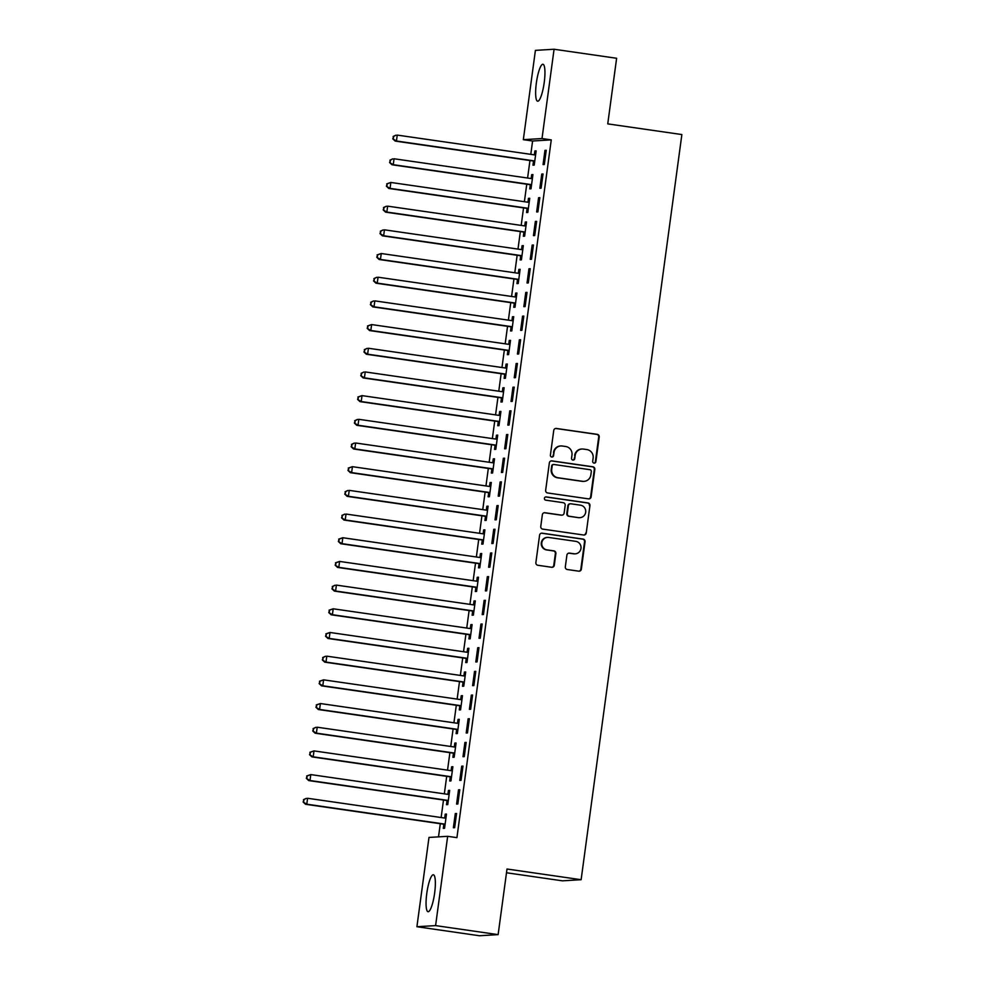 <?xml version="1.0" encoding="UTF-8"?>
<svg xmlns="http://www.w3.org/2000/svg" width="985" height="985" viewBox="0 0 985 985"><rect width="100%" height="100%" fill="white"/><g stroke="black" fill="none" stroke-linecap="round" stroke-linejoin="round"><path stroke-width="1.48" d="M594.066 463.11A1.638 1.601 86.6 0 0 595.876 461.706L599.212 437.008A2.352 2.29 86.6 0 0 597.255 434.348L556.328 428.45A2.352 2.29 86.6 0 0 553.742 430.445L550.406 455.144A1.638 1.601 86.6 0 0 552.092 457.015A1.638 1.601 86.6 0 0 553.582 455.612L554.026 452.41A7.511 7.338 86.6 0 1 562.3 446.02L565.71 446.513A7.511 7.338 86.6 0 1 571.977 454.996L571.546 458.197A1.638 1.601 86.6 0 0 573.245 460.069A1.638 1.601 86.6 0 0 574.735 458.653L575.166 455.464A7.511 7.338 86.6 0 1 583.44 449.074L586.851 449.566A7.511 7.338 86.6 0 1 593.13 458.05L592.699 461.251A1.638 1.601 86.6 0 0 594.066 463.11M594.127 463.11A1.638 1.601 86.6 0 0 595.371 461.743L598.708 437.032A2.352 2.29 86.6 0 0 596.75 434.385L555.823 428.475A2.352 2.29 86.6 0 0 555.626 428.463M551.846 457.015A1.638 1.601 86.6 0 0 553.077 455.636L554.026 452.41M572.987 460.069A1.638 1.601 86.6 0 0 574.23 458.69L575.166 455.464M426.776 893.481A18.653 3.866 98.2 0 1 433.375 874.779A18.653 3.866 98.2 0 1 434.644 893.013A18.653 3.866 98.2 0 1 428.044 911.716A18.653 3.866 98.2 0 1 426.776 893.481M536.357 82.974A18.653 3.866 98.2 0 1 542.957 64.271A18.653 3.866 98.2 0 1 544.225 82.494A18.653 3.866 98.2 0 1 537.625 101.209A18.653 3.866 98.2 0 1 536.357 82.974M565.316 566.867A2.352 2.29 86.6 0 0 567.274 569.515L578.761 571.177A2.352 2.29 86.6 0 0 581.347 569.17L585.053 541.738A2.352 2.29 86.6 0 0 583.095 539.09L542.169 533.181A2.352 2.29 86.6 0 0 539.583 535.187L535.877 562.62A2.352 2.29 86.6 0 0 537.835 565.267L551.698 567.274A2.352 2.29 86.6 0 0 554.296 565.267L555.872 553.533A2.352 2.29 86.6 0 0 553.915 550.874L547.044 549.889A6.279 6.144 86.6 0 1 547.5 537.404A6.279 6.144 86.6 0 1 548.719 537.453L575.671 541.331A6.279 6.144 86.6 0 1 575.203 553.829A6.279 6.144 86.6 0 1 573.984 553.767L569.49 553.127A2.352 2.29 86.6 0 0 566.904 555.121L565.316 566.867M447.658 836.314L435.592 925.604L416.914 926.725L428.992 837.435L447.658 836.314L456.929 837.644L551.268 139.882L542.009 138.54L523.331 139.673L535.409 50.37L554.075 49.25L542.009 138.54M554.075 49.25L616.622 58.275L607.745 123.876L681.866 134.563L581.125 879.703L507.004 869.016L498.127 934.63L435.592 925.604M588.538 498.866A2.352 2.29 86.6 0 0 591.123 496.871L594.829 469.439A2.352 2.29 86.6 0 0 592.871 466.779L551.945 460.881A2.352 2.29 86.6 0 0 549.359 462.876L545.653 490.308A2.352 2.29 86.6 0 0 547.611 492.968L588.538 498.866M589.941 505.588L586.235 533.02A2.352 2.29 86.6 0 1 583.649 535.015L542.723 529.117A2.352 2.29 86.6 0 1 540.765 526.47L542.353 514.724A2.352 2.29 86.6 0 1 544.939 512.729L561.536 515.118A2.352 2.29 86.6 0 0 564.122 513.123L565.181 505.33A2.352 2.29 86.6 0 0 563.223 502.682L545.936 500.195A1.638 1.601 86.6 0 1 546.059 496.92A1.638 1.601 86.6 0 1 546.38 496.933L587.983 502.941A2.352 2.29 86.6 0 1 589.941 505.588L586.235 533.02M506.499 872.759L562.447 880.836L581.125 879.703M459.773 789.785L458.505 789.859L456.584 804.08L457.853 803.994L459.773 789.785M447.018 800.854L446.5 804.683L447.756 804.61L449.677 790.401L448.421 790.475L447.904 794.304M466.176 742.419L464.908 742.493L462.987 756.702L464.255 756.628L466.176 742.419M453.42 753.476L452.903 757.317L454.159 757.231L456.08 743.022L454.824 743.096L454.307 746.938M472.578 695.041L471.322 695.127L469.402 709.335L470.658 709.262L472.578 695.041M459.823 706.11L459.305 709.939L460.561 709.865L462.482 695.656L461.226 695.73L460.709 699.559M478.981 647.674L477.725 647.748L475.804 661.957L477.06 661.883L478.981 647.674M466.225 658.731L465.708 662.573L466.976 662.499L468.897 648.278L467.629 648.364L467.112 652.193M485.383 600.308L484.127 600.382L482.207 614.591L483.463 614.517L485.383 600.308M472.628 611.365L472.111 615.206L473.379 615.12L475.299 600.912L474.031 600.985L473.514 604.827M491.798 552.93L490.53 553.016L488.609 567.225L489.877 567.151L491.798 552.93M479.042 563.999L478.513 567.828L479.781 567.754L481.702 553.545L480.446 553.619L479.917 557.448M498.201 505.564L496.933 505.637L495.012 519.846L496.28 519.772L498.201 505.564M485.445 516.62L484.928 520.462L486.184 520.388L488.104 506.167L486.849 506.253L486.331 510.082M504.603 458.197L503.347 458.271L501.427 472.48L502.682 472.406L504.603 458.197M491.847 469.254L491.33 473.083L492.586 473.009L494.507 458.801L493.251 458.875L492.734 462.716M511.006 410.819L509.75 410.893L507.829 425.114L509.085 425.04L511.006 410.819M498.25 421.888L497.733 425.717L498.989 425.643L500.922 411.435L499.654 411.508L499.136 415.338M517.408 363.453L516.152 363.527L514.232 377.735L515.487 377.661L517.408 363.453M504.652 374.509L504.135 378.351L505.404 378.277L507.324 364.056L506.056 364.142L505.539 367.971M523.823 316.087L522.555 316.16L520.634 330.369L521.902 330.295L523.823 316.087M511.055 327.143L510.538 330.972L511.806 330.898L513.727 316.69L512.459 316.764L511.941 320.605M530.226 268.708L528.957 268.782L527.037 283.003L528.305 282.917L530.226 268.708M517.47 279.777L516.953 283.606L518.208 283.532L520.129 269.324L518.873 269.397L518.356 273.227M536.628 221.342L535.36 221.416L533.439 235.624L534.707 235.55L536.628 221.342M523.872 232.398L523.355 236.24L524.611 236.166L526.532 221.945L525.276 222.019L524.759 225.861M543.03 173.976L541.775 174.05L539.854 188.258L541.11 188.184L543.03 173.976M530.275 185.032L529.758 188.861L531.013 188.788L532.934 174.579L531.678 174.653L531.161 178.494M551.268 139.882L532.602 141.003L530.792 154.35M529.955 160.518L527.591 178.039M526.753 184.207L524.389 201.716M523.552 207.897L521.188 225.405M520.351 231.573L517.987 249.094M517.15 255.263L514.786 272.771M513.948 278.952L511.584 296.46M510.747 302.629L508.383 320.15M507.546 326.318L505.182 343.827M504.345 350.007L501.968 367.516M501.143 373.684L498.767 391.205M497.942 397.374L495.566 414.882M494.729 421.063L492.365 438.571M491.527 444.74L489.163 462.26M488.326 468.429L485.962 485.937M485.125 492.118L482.761 509.627M481.924 515.795L479.56 533.316M478.722 539.485L476.358 556.993M475.521 563.174L473.157 580.682M472.32 586.851L469.956 604.371M469.119 610.54L466.742 628.048M465.917 634.229L463.541 651.738M462.716 657.918L460.34 675.427M459.502 681.595L457.138 699.104M456.301 705.285L453.937 722.793M453.1 728.974L450.736 746.482M449.899 752.651L447.535 770.159M446.697 776.34L444.333 793.848M443.496 800.029L441.132 817.538M440.295 823.706L438.51 836.868M533.476 161.343L532.959 165.184L534.215 165.098L536.148 150.89L534.88 150.964L534.362 154.805M546.232 150.286L544.976 150.36L543.055 164.569L544.311 164.495L546.232 150.286M527.073 208.721L526.556 212.551L527.812 212.477L529.733 198.268L528.477 198.342L527.96 202.171M539.829 197.653L538.573 197.726L536.653 211.947L537.909 211.861L539.829 197.653M520.671 256.088L520.154 259.917L521.41 259.843L523.331 245.634L522.075 245.708L521.558 249.55M533.427 245.031L532.159 245.105L530.238 259.314L531.506 259.24L533.427 245.031M514.269 303.454L513.739 307.295L515.007 307.221L516.928 293.001L515.672 293.087L515.143 296.916M527.024 292.397L525.756 292.471L523.835 306.68L525.104 306.606L527.024 292.397M507.854 350.832L507.337 354.662L508.605 354.588L510.525 340.379L509.257 340.453L508.74 344.282M520.609 339.763L519.354 339.837L517.433 354.058L518.689 353.972L520.609 339.763M501.451 398.199L500.934 402.028L502.202 401.954L504.123 387.745L502.855 387.819L502.338 391.661M514.207 387.142L512.951 387.216L511.03 401.424L512.286 401.351L514.207 387.142M495.049 445.565L494.532 449.406L495.787 449.332L497.708 435.111L496.452 435.198L495.935 439.027M507.804 434.508L506.549 434.582L504.628 448.791L505.884 448.717L507.804 434.508M488.646 492.943L488.129 496.772L489.385 496.699L491.306 482.49L490.05 482.564L489.533 486.393M501.402 481.874L500.134 481.96L498.213 496.169L499.481 496.095L501.402 481.874M482.244 540.309L481.727 544.139L482.982 544.065L484.903 529.856L483.647 529.93L483.13 533.771M494.999 529.253L493.731 529.327L491.81 543.535L493.079 543.461L494.999 529.253M475.829 587.676L475.312 591.517L476.58 591.443L478.501 577.222L477.233 577.308L476.715 581.138M488.597 576.619L487.329 576.693L485.408 590.901L486.676 590.828L488.597 576.619M469.426 635.054L468.909 638.883L470.177 638.809L472.098 624.601L470.83 624.675L470.313 628.504M482.182 623.985L480.926 624.071L479.005 638.28L480.261 638.206L482.182 623.985M463.024 682.42L462.507 686.262L463.763 686.176L465.696 671.967L464.427 672.041L463.91 675.882M475.78 671.364L474.524 671.438L472.603 685.646L473.859 685.572L475.78 671.364M456.621 729.787L456.104 733.628L457.36 733.554L459.281 719.333L458.025 719.419L457.508 723.249M469.377 718.73L468.121 718.804L466.2 733.012L467.456 732.938L469.377 718.73M450.219 777.165L449.702 780.994L450.958 780.92L452.878 766.712L451.623 766.786L451.105 770.615M462.975 766.096L461.706 766.182L459.786 780.391L461.054 780.317L462.975 766.096M443.816 824.531L443.287 828.373L444.555 828.287L446.476 814.078L445.22 814.152L444.691 817.993M456.572 813.475L455.304 813.548L453.383 827.757L454.651 827.683L456.572 813.475M498.127 934.63L479.461 935.75L416.914 926.725M532.602 141.003L523.331 139.673M534.88 150.964L536.111 151.148M544.976 150.36L546.195 150.533M531.678 174.653L532.91 174.838M541.775 174.05L542.994 174.222M528.477 198.342L529.708 198.514M538.573 197.726L539.792 197.911M525.276 222.019L526.495 222.204M535.36 221.416L536.591 221.588M522.075 245.708L523.294 245.893M532.159 245.105L533.39 245.277M518.873 269.397L520.092 269.57M528.957 268.782L530.189 268.967M515.672 293.087L516.891 293.259M525.756 292.471L526.987 292.644M512.459 316.764L513.69 316.948M522.555 316.16L523.786 316.333M509.257 340.453L510.489 340.625M519.354 339.837L520.585 340.022M506.056 364.142L507.287 364.315M516.152 363.527L517.384 363.711M502.855 387.819L504.086 388.004M512.951 387.216L514.182 387.388M499.654 411.508L500.885 411.681M509.75 410.893L510.969 411.077M496.452 435.198L497.684 435.37M506.549 434.582L507.767 434.767M493.251 458.875L494.482 459.059M503.347 458.271L504.566 458.444M490.05 482.564L491.269 482.736M500.134 481.96L501.365 482.133M486.849 506.253L488.067 506.425M496.933 505.637L498.164 505.822M483.647 529.93L484.866 530.115M493.731 529.327L494.962 529.499M480.446 553.619L481.665 553.792M490.53 553.016L491.761 553.188M477.233 577.308L478.464 577.481M487.329 576.693L488.56 576.878M474.031 600.985L475.262 601.17M484.127 600.382L485.359 600.554M470.83 624.675L472.061 624.847M480.926 624.071L482.158 624.244M467.629 648.364L468.86 648.536M477.725 647.748L478.956 647.933M464.427 672.041L465.659 672.226M474.524 671.438L475.743 671.61M461.226 695.73L462.458 695.903M471.322 695.127L472.541 695.299M458.025 719.419L459.256 719.592M468.121 718.804L469.34 718.988M454.824 743.096L456.043 743.281M464.908 742.493L466.139 742.665M451.623 766.786L452.841 766.958M461.706 766.182L462.938 766.355M448.421 790.475L449.64 790.647M458.505 789.859L459.736 790.044M445.22 814.152L446.439 814.336M455.304 813.548L456.535 813.721M581.987 449.012L581.482 449.037A7.511 7.338 86.6 0 0 574.661 455.489M560.847 445.959L560.342 445.996A7.511 7.338 86.6 0 0 553.521 452.447M588.735 498.89A2.352 2.29 86.6 0 0 590.618 496.896L594.324 469.463A2.352 2.29 86.6 0 0 592.367 466.816L551.44 460.918A2.352 2.29 86.6 0 0 551.243 460.894M591.308 471.532A1.638 1.601 86.6 0 0 589.929 469.685L554.013 464.501A1.638 1.601 86.6 0 0 552.191 465.893L551.735 469.266A7.511 7.338 86.6 0 0 558.015 477.75L582.566 481.296A7.511 7.338 86.6 0 0 590.852 474.905L591.308 471.532M553.693 464.489L553.188 464.514A1.638 1.601 86.6 0 0 551.698 465.93L552.191 465.893M584.019 481.357L583.514 481.394A7.511 7.338 86.6 0 1 582.061 481.333L557.51 477.787A7.511 7.338 86.6 0 1 551.231 469.291L551.698 465.93M583.846 535.04A2.352 2.29 86.6 0 0 585.73 533.057M561.992 515.143L561.487 515.167A2.352 2.29 86.6 0 1 561.031 515.155L544.434 512.754A2.352 2.29 86.6 0 0 544.237 512.742M589.436 505.625A2.352 2.29 86.6 0 0 587.479 502.966L545.875 496.969A1.638 1.601 86.6 0 0 545.813 496.957M578.761 517.605A6.279 6.144 86.6 0 0 585.73 511.646A6.279 6.144 86.6 0 0 580.436 505.17L570.943 503.803A2.352 2.29 86.6 0 0 568.357 505.798L567.311 513.579A2.352 2.29 86.6 0 0 569.268 516.238L578.257 517.63A6.279 6.144 86.6 0 0 579.476 517.691L579.98 517.654M570.487 503.778L569.983 503.803A2.352 2.29 86.6 0 0 567.852 505.822L568.357 505.798M578.257 517.63L568.764 516.263A2.352 2.29 86.6 0 1 566.806 513.616L567.852 505.822M575.203 553.829L574.698 553.853A6.279 6.144 86.6 0 1 573.479 553.804L568.985 553.151A2.352 2.29 86.6 0 0 568.788 553.139M547.5 537.404L546.995 537.428A6.279 6.144 86.6 0 0 546.54 549.913L547.044 549.889M551.908 567.286A2.352 2.29 86.6 0 0 553.792 565.304L555.38 553.558A2.352 2.29 86.6 0 0 553.41 550.91L546.54 549.913M578.958 571.189A2.352 2.29 86.6 0 0 580.842 569.207L584.548 541.775A2.352 2.29 86.6 0 0 582.591 539.115L541.664 533.217A2.352 2.29 86.6 0 0 541.467 533.193M535.618 154.731L535.261 154.817A2.389 2.339 -93.4 0 1 534.375 154.867L397.25 135.093L396.45 141.003L395.194 141.089L532.319 160.863A2.389 2.339 -93.4 0 1 533.156 161.158L534.633 162.032M535.655 154.473L534.215 154.842M393.298 138.823L393.618 136.447L392.793 138.848L396.45 141.003L533.574 160.789A2.389 2.339 -93.4 0 1 534.424 161.084L534.744 161.269M393.113 136.484L395.995 135.167L393.618 136.447M395.194 141.089L392.793 138.848M532.417 178.408L532.06 178.507A2.389 2.339 -93.4 0 1 531.174 178.544L394.049 158.77L393.249 164.692L391.993 164.766L529.117 184.552A2.389 2.339 -93.4 0 1 529.955 184.848L531.432 185.709M532.454 178.162L531.013 178.531M390.097 162.5L390.417 160.136L389.592 162.537L393.249 164.692L530.373 184.466A2.389 2.339 -93.4 0 1 531.211 184.761L531.543 184.958M389.912 160.173L392.793 158.844L390.417 160.136M391.993 164.766L389.592 162.537M529.216 202.097L528.859 202.184A2.389 2.339 -93.4 0 1 527.972 202.233L390.848 182.459L390.048 188.381L388.779 188.455L525.916 208.229A2.389 2.339 -93.4 0 1 526.753 208.525L528.231 209.399M529.253 201.851L527.812 202.208M386.896 186.19L387.216 183.826L386.391 186.227L390.048 188.381L527.172 208.155A2.389 2.339 -93.4 0 1 528.009 208.451L528.329 208.635M386.711 183.85L390.848 182.459L387.216 183.826M388.779 188.455L386.391 186.227M526.015 225.787L525.658 225.873A2.389 2.339 -93.4 0 1 524.771 225.922L387.647 206.148L386.846 212.058L385.578 212.144L522.703 231.918A2.389 2.339 -93.4 0 1 523.552 232.214L525.03 233.088M526.052 225.528L524.611 225.897M383.694 209.879L384.015 207.503L383.19 209.903L386.846 212.058L523.971 231.844A2.389 2.339 -93.4 0 1 524.808 232.14L525.128 232.325M383.51 207.54L386.379 206.222L384.015 207.503M385.578 212.144L383.19 209.903M522.813 249.464L522.456 249.562A2.389 2.339 -93.4 0 1 521.57 249.611L384.445 229.825L383.645 235.747L382.377 235.821L519.501 255.607A2.389 2.339 -93.4 0 1 520.351 255.903L521.828 256.765M522.85 249.217L521.41 249.587M380.493 233.556L380.813 231.192L379.988 233.593L383.645 235.747L520.769 255.521A2.389 2.339 -93.4 0 1 521.607 255.817L521.927 256.014M380.308 231.229L383.177 229.899L380.813 231.192M382.377 235.821L379.988 233.593M519.612 273.153L519.255 273.239A2.389 2.339 -93.4 0 1 518.369 273.288L381.244 253.514L380.444 259.437L379.176 259.511L516.3 279.284A2.389 2.339 -93.4 0 1 517.15 279.58L518.627 280.454M519.649 272.907L518.196 273.264M377.292 257.245L377.612 254.881L376.787 257.282L380.444 259.437L517.568 279.211A2.389 2.339 -93.4 0 1 518.405 279.506L518.726 279.691M377.107 254.906L381.244 253.514L377.612 254.881M379.176 259.511L376.787 257.282M516.411 296.842L516.054 296.928A2.389 2.339 -93.4 0 1 515.167 296.977L378.043 277.204L377.243 283.114L375.974 283.2L513.099 302.974A2.389 2.339 -93.4 0 1 513.948 303.269L515.426 304.143M516.448 296.583L514.995 296.953M374.091 280.934L374.411 278.558L373.586 280.959L377.243 283.114L514.367 302.9A2.389 2.339 -93.4 0 1 515.204 303.195L515.524 303.38M373.906 278.595L376.775 277.277L374.411 278.558M375.974 283.2L373.586 280.959M513.21 320.519L512.853 320.617A2.389 2.339 -93.4 0 1 511.966 320.667L374.829 300.881L374.029 306.803L372.773 306.877L509.898 326.663A2.389 2.339 -93.4 0 1 510.735 326.958L512.225 327.82M513.247 320.273L511.794 320.642M370.889 304.611L371.21 302.247L370.385 304.648L374.029 306.803L511.166 326.577A2.389 2.339 -93.4 0 1 512.003 326.885L512.323 327.069M370.705 302.284L373.574 300.954L371.21 302.247M372.773 306.877L370.385 304.648M510.008 344.208L509.651 344.294A2.389 2.339 -93.4 0 1 508.752 344.344L371.628 324.57L370.828 330.492L369.572 330.566L506.696 350.34A2.389 2.339 -93.4 0 1 507.534 350.635L509.023 351.51M510.033 343.962L508.592 344.319M367.688 328.3L368.008 325.937L367.183 328.337L370.828 330.492L507.952 350.266A2.389 2.339 -93.4 0 1 508.802 350.562L509.122 350.758M367.504 325.961L371.628 324.57L368.008 325.937M369.572 330.566L367.183 328.337M506.807 367.897L506.438 367.984A2.389 2.339 -93.4 0 1 505.551 368.033L368.427 348.259L367.627 354.181L366.371 354.255L503.495 374.029A2.389 2.339 -93.4 0 1 504.332 374.325L505.81 375.199M506.832 367.639L505.391 368.008M364.475 351.99L364.807 349.613L363.982 352.014L367.627 354.181L504.751 373.955A2.389 2.339 -93.4 0 1 505.6 374.251L505.921 374.435M364.302 349.65L367.171 348.333L364.807 349.613M366.371 354.255L363.982 352.014M503.606 391.574L503.237 391.673A2.389 2.339 -93.4 0 1 502.35 391.722L365.226 371.936L364.425 377.858L363.169 377.932L500.294 397.718A2.389 2.339 -93.4 0 1 501.131 398.014L502.609 398.876M503.63 391.328L502.19 391.698M361.273 375.667L361.594 373.303L360.769 375.704L364.425 377.858L501.55 397.632A2.389 2.339 -93.4 0 1 502.399 397.94L502.719 398.125M361.089 373.34L363.97 372.01L361.594 373.303M363.169 377.932L360.769 375.704M500.392 415.264L500.035 415.35A2.389 2.339 -93.4 0 1 499.149 415.399L362.024 395.625L361.224 401.548L359.968 401.621L497.093 421.395A2.389 2.339 -93.4 0 1 497.93 421.691L499.407 422.565M500.429 415.017L498.989 415.375M358.072 399.356L358.392 396.992L357.567 399.393L361.224 401.548L498.348 421.321A2.389 2.339 -93.4 0 1 499.198 421.617L499.518 421.814M357.887 397.017L362.024 395.625L358.392 396.992M359.968 401.621L357.567 399.393M497.191 438.953L496.834 439.039A2.389 2.339 -93.4 0 1 495.947 439.088L358.823 419.315L358.023 425.237L356.767 425.311L493.891 445.085A2.389 2.339 -93.4 0 1 494.729 445.38L496.206 446.254M497.228 438.694L495.787 439.064M354.871 423.045L355.191 420.669L354.366 423.07L358.023 425.237L495.147 445.011A2.389 2.339 -93.4 0 1 495.984 445.306L496.317 445.491M354.686 420.706L357.567 419.388L355.191 420.669M356.767 425.311L354.366 423.07M493.99 462.63L493.633 462.728A2.389 2.339 -93.4 0 1 492.746 462.778L355.622 442.991L354.822 448.914L353.553 448.988L490.69 468.774A2.389 2.339 -93.4 0 1 491.527 469.069L493.005 469.931M494.027 462.384L492.586 462.753M351.67 446.734L351.99 444.358L351.165 446.759L354.822 448.914L491.946 468.7A2.389 2.339 -93.4 0 1 492.783 468.995L493.103 469.18M351.485 444.395L354.354 443.065L351.99 444.358M353.553 448.988L351.165 446.759M490.789 486.319L490.431 486.405A2.389 2.339 -93.4 0 1 489.545 486.455L352.421 466.681L351.62 472.603L350.352 472.677L487.476 492.451A2.389 2.339 -93.4 0 1 488.326 492.746L489.804 493.62M490.825 486.073L489.385 486.43M348.468 470.411L348.788 468.047L347.964 470.448L351.62 472.603L488.745 492.377A2.389 2.339 -93.4 0 1 489.582 492.672L489.902 492.869M348.284 468.072L352.421 466.681L348.788 468.047M350.352 472.677L347.964 470.448M487.587 510.008L487.23 510.095A2.389 2.339 -93.4 0 1 486.344 510.144L349.219 490.37L348.419 496.292L347.151 496.366L484.275 516.14A2.389 2.339 -93.4 0 1 485.125 516.435L486.602 517.31M487.624 509.75L486.184 510.119M345.267 494.101L345.587 491.724L344.762 494.125L348.419 496.292L485.543 516.066A2.389 2.339 -93.4 0 1 486.381 516.362L486.701 516.546M345.082 491.761L347.951 490.444L345.587 491.724M347.151 496.366L344.762 494.125M484.386 533.685L484.029 533.784A2.389 2.339 -93.4 0 1 483.142 533.833L346.018 514.047L345.218 519.969L343.95 520.043L481.074 539.829A2.389 2.339 -93.4 0 1 481.924 540.125L483.401 540.987M484.423 533.439L482.97 533.808M342.066 517.79L342.386 515.414L341.561 517.814L345.218 519.969L482.342 539.755A2.389 2.339 -93.4 0 1 483.179 540.051L483.5 540.236M341.881 515.45L344.75 514.121L342.386 515.414M343.95 520.043L341.561 517.814M481.185 557.375L480.828 557.473A2.389 2.339 -93.4 0 1 479.941 557.51L342.817 537.736L342.017 543.658L340.748 543.732L477.873 563.506A2.389 2.339 -93.4 0 1 478.722 563.802L480.2 564.676M481.222 557.128L479.769 557.485M338.865 541.467L339.185 539.103L338.36 541.504L342.017 543.658L479.141 563.432A2.389 2.339 -93.4 0 1 479.978 563.728L480.298 563.925M338.68 539.127L342.817 537.736L339.185 539.103M340.748 543.732L338.36 541.504M477.984 581.064L477.627 581.15A2.389 2.339 -93.4 0 1 476.74 581.199L339.603 561.425L338.803 567.348L337.547 567.422L474.671 587.195A2.389 2.339 -93.4 0 1 475.509 587.491L476.999 588.365M478.02 580.805L476.568 581.175M335.663 565.156L335.983 562.792L335.159 565.181L338.803 567.348L475.94 587.122A2.389 2.339 -93.4 0 1 476.777 587.417L477.097 587.602M335.479 562.817L339.603 561.425L335.983 562.792M337.547 567.422L335.159 565.181M474.782 604.753L474.425 604.839A2.389 2.339 -93.4 0 1 473.526 604.888L336.402 585.102L335.602 591.025L334.346 591.098L471.47 610.885A2.389 2.339 -93.4 0 1 472.308 611.18L473.797 612.054M474.807 604.494L473.366 604.864M332.462 588.845L332.782 586.469L331.957 588.87L335.602 591.025L472.726 610.811A2.389 2.339 -93.4 0 1 473.576 611.106L473.896 611.291M332.277 586.506L335.146 585.188L332.782 586.469M334.346 591.098L331.957 588.87M471.581 628.43L471.212 628.529A2.389 2.339 -93.4 0 1 470.325 628.565L333.201 608.792L332.401 614.714L331.145 614.788L468.269 634.562A2.389 2.339 -93.4 0 1 469.106 634.857L470.584 635.731M471.606 628.184L470.165 628.541M329.249 612.522L329.569 610.158L328.756 612.559L332.401 614.714L469.525 634.488A2.389 2.339 -93.4 0 1 470.374 634.783L470.695 634.98M329.076 610.183L333.201 608.792L329.569 610.158M331.145 614.788L328.756 612.559M468.38 652.119L468.01 652.205A2.389 2.339 -93.4 0 1 467.124 652.255L330 632.481L329.199 638.403L327.943 638.477L465.068 658.251A2.389 2.339 -93.4 0 1 465.905 658.546L467.382 659.421M468.404 651.861L466.964 652.23M326.047 636.212L326.367 633.847L325.542 636.236L329.199 638.403L466.324 658.177A2.389 2.339 -93.4 0 1 467.173 658.472L467.493 658.657M325.863 633.872L330 632.481L326.367 633.847M327.943 638.477L325.542 636.236M465.166 675.808L464.809 675.895A2.389 2.339 -93.4 0 1 463.923 675.944L326.798 656.158L325.998 662.08L324.742 662.154L461.866 681.94A2.389 2.339 -93.4 0 1 462.704 682.236L464.181 683.11M465.203 675.55L463.763 675.919M322.846 659.901L323.166 657.524L322.341 659.925L325.998 662.08L463.122 681.866A2.389 2.339 -93.4 0 1 463.972 682.162L464.292 682.346M322.661 657.561L325.542 656.244L323.166 657.524M324.742 662.154L322.341 659.925M461.965 699.485L461.608 699.584A2.389 2.339 -93.4 0 1 460.721 699.621L323.597 679.847L322.797 685.769L321.541 685.843L458.665 705.617A2.389 2.339 -93.4 0 1 459.502 705.913L460.98 706.787M462.002 699.239L460.561 699.596M319.645 683.578L319.965 681.214L319.14 683.615L322.797 685.769L459.921 705.543A2.389 2.339 -93.4 0 1 460.758 705.839L461.079 706.036M319.46 681.238L323.597 679.847L319.965 681.214M321.541 685.843L319.14 683.615M458.764 723.175L458.407 723.261A2.389 2.339 -93.4 0 1 457.52 723.31L320.396 703.536L319.596 709.459L318.327 709.532L455.464 729.306A2.389 2.339 -93.4 0 1 456.301 729.602L457.779 730.476M458.801 722.916L457.36 723.286M316.444 707.267L316.764 704.903L315.939 707.292L319.596 709.459L456.72 729.232A2.389 2.339 -93.4 0 1 457.557 729.528L457.877 729.713M316.259 704.928L320.396 703.536L316.764 704.903M318.327 709.532L315.939 707.292M455.562 746.864L455.205 746.95A2.389 2.339 -93.4 0 1 454.319 746.999L317.195 727.213L316.394 733.136L315.126 733.209L452.25 752.996A2.389 2.339 -93.4 0 1 453.1 753.291L454.577 754.165M455.599 746.605L454.159 746.975M313.242 730.956L313.562 728.58L312.738 730.981L316.394 733.136L453.519 752.922A2.389 2.339 -93.4 0 1 454.356 753.217L454.676 753.402M313.058 728.617L315.926 727.299L313.562 728.58M315.126 733.209L312.738 730.981M452.361 770.541L452.004 770.639A2.389 2.339 -93.4 0 1 451.118 770.676L313.993 750.902L313.193 756.825L311.925 756.899L449.049 776.672A2.389 2.339 -93.4 0 1 449.899 776.98L451.376 777.842M452.398 770.295L450.958 770.652M310.041 754.633L310.361 752.269L309.536 754.67L313.193 756.825L450.317 776.599A2.389 2.339 -93.4 0 1 451.155 776.894L451.475 777.091M309.856 752.294L313.993 750.902L310.361 752.269M311.925 756.899L309.536 754.67M449.16 794.23L448.803 794.316A2.389 2.339 -93.4 0 1 447.916 794.366L310.792 774.592L309.992 780.514L308.724 780.588L445.848 800.362A2.389 2.339 -93.4 0 1 446.697 800.657L448.175 801.531M449.197 793.972L447.744 794.341M306.84 778.322L307.16 775.958L306.335 778.347L309.992 780.514L447.116 800.288A2.389 2.339 -93.4 0 1 447.953 800.583L448.273 800.768M306.655 775.983L310.792 774.592L307.16 775.958M308.724 780.588L306.335 778.347M445.959 817.919L445.602 818.006A2.389 2.339 -93.4 0 1 444.715 818.055L307.591 798.269L306.791 804.191L305.522 804.277L442.647 824.051A2.389 2.339 -93.4 0 1 443.496 824.346L444.974 825.221M445.996 817.661L444.543 818.03M303.639 802.012L303.959 799.635L303.134 802.036L306.791 804.191L443.915 823.977A2.389 2.339 -93.4 0 1 444.752 824.273L445.072 824.457M303.454 799.672L306.323 798.355L303.959 799.635M305.522 804.277L303.134 802.036M534.412 154.867L535.261 154.817M532.319 160.863L533.574 160.789M533.156 161.158L534.424 161.084M531.211 178.556L532.06 178.507M529.117 184.552L530.373 184.466M529.955 184.848L531.211 184.761M528.009 202.245L528.859 202.184M525.916 208.229L527.172 208.155M526.753 208.525L528.009 208.451M524.808 225.922L525.658 225.873M522.703 231.918L523.971 231.844M523.552 232.214L524.808 232.14M521.607 249.611L522.456 249.562M519.501 255.607L520.769 255.521M520.351 255.903L521.607 255.817M518.405 273.301L519.255 273.239M516.3 279.284L517.568 279.211M517.15 279.58L518.405 279.506M515.204 296.977L516.054 296.928M513.099 302.974L514.367 302.9M513.948 303.269L515.204 303.195M511.991 320.667L512.853 320.617M509.898 326.663L511.166 326.577M510.735 326.958L512.003 326.885M508.789 344.356L509.651 344.294M506.696 350.34L507.952 350.266M507.534 350.635L508.802 350.562M505.588 368.033L506.438 367.984M503.495 374.029L504.751 373.955M504.332 374.325L505.6 374.251M502.387 391.722L503.237 391.673M500.294 397.718L501.55 397.632M501.131 398.014L502.399 397.94M499.186 415.411L500.035 415.35M497.093 421.395L498.348 421.321M497.93 421.691L499.198 421.617M495.984 439.088L496.834 439.039M493.891 445.085L495.147 445.011M494.729 445.38L495.984 445.306M492.783 462.778L493.633 462.728M490.69 468.774L491.946 468.7M491.527 469.069L492.783 468.995M489.582 486.467L490.431 486.405M487.476 492.451L488.745 492.377M488.326 492.746L489.582 492.672M486.381 510.144L487.23 510.095M484.275 516.14L485.543 516.066M485.125 516.435L486.381 516.362M483.179 533.833L484.029 533.784M481.074 539.829L482.342 539.755M481.924 540.125L483.179 540.051M479.978 557.522L480.828 557.473M477.873 563.506L479.141 563.432M478.722 563.802L479.978 563.728M476.765 581.199L477.627 581.15M474.671 587.195L475.94 587.122M475.509 587.491L476.777 587.417M473.563 604.888L474.425 604.839M471.47 610.885L472.726 610.811M472.308 611.18L473.576 611.106M470.362 628.578L471.212 628.529M468.269 634.562L469.525 634.488M469.106 634.857L470.374 634.783M467.161 652.255L468.01 652.205M465.068 658.251L466.324 658.177M465.905 658.546L467.173 658.472M463.96 675.944L464.809 675.895M461.866 681.94L463.122 681.866M462.704 682.236L463.972 682.162M460.758 699.633L461.608 699.584M458.665 705.617L459.921 705.543M459.502 705.913L460.758 705.839M457.557 723.31L458.407 723.261M455.464 729.306L456.72 729.232M456.301 729.602L457.557 729.528M454.356 746.999L455.205 746.95M452.25 752.996L453.519 752.922M453.1 753.291L454.356 753.217M451.155 770.689L452.004 770.639M449.049 776.672L450.317 776.599M449.899 776.98L451.155 776.894M447.953 794.366L448.803 794.316M445.848 800.362L447.116 800.288M446.697 800.657L447.953 800.583M444.752 818.055L445.602 818.006M442.647 824.051L443.915 823.977M443.496 824.346L444.752 824.273"/></g></svg>
